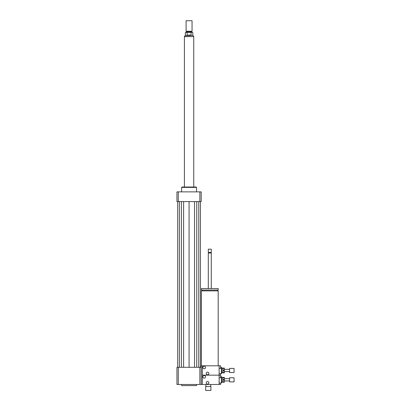 <?xml version="1.0" encoding="UTF-8"?>
<svg xmlns="http://www.w3.org/2000/svg" width="411" height="411" viewBox="0 0 411 411"><rect width="100%" height="100%" fill="white"/><g stroke="black" fill="none" stroke-linecap="round" stroke-linejoin="round"><path stroke-width="0.62" d="M205.685 390.45L210.91 390.45L210.91 386.53L205.685 386.53L205.685 390.45M205.685 386.53L210.91 386.53M205.875 386.345L205.875 384.48M201.395 365.816L201.395 290.865L218.19 290.865L218.19 365.816M209.795 290.043L218.19 290.043L218.19 288.548L201.395 288.548L201.395 290.043L209.795 290.043M208.3 288.548L208.3 252.996L211.285 252.996L211.285 288.548M208.3 252.996L208.577 252.719L211.285 252.996M209.795 252.436L211.285 252.436L211.285 249.174L208.3 249.174L208.3 252.436L209.795 252.436M208.3 249.174L211.285 249.174M178.287 367.306L178.287 384.48L176.946 384.48L176.946 367.306L201.205 367.306L201.205 365.816L220.615 365.816L220.615 368.426L219.125 368.426M201.205 367.306L201.205 384.48L220.615 384.48L220.615 382.985M181.611 384.48L181.611 385.595L196.54 385.595L196.54 384.48M199.869 367.306L199.869 384.48L201.205 384.48M178.287 384.48L199.869 384.48M181.611 191.875L181.611 187.395L196.54 187.395L196.54 191.875M181.611 187.395L181.986 187.026L196.17 187.026L196.54 187.395M199.869 201.58L199.869 191.875L201.205 191.875L201.205 201.58L176.946 201.58L176.946 191.875L178.287 191.875L178.287 201.58M199.869 191.875L178.287 191.875M194.542 201.58L194.542 367.306M189.075 201.58L189.075 367.306M196.746 201.58L196.746 367.306M198.765 201.58L198.765 367.306M200.445 201.58L200.445 367.306M177.711 201.58L177.711 367.306M179.391 201.58L179.391 367.306M181.405 201.58L181.405 367.306M183.609 201.58L183.609 367.306M187.113 35.11L187.113 32.495L191.043 32.495L191.043 35.11L187.113 35.11L191.043 35.11M191.043 32.495L192.81 32.495L192.81 35.48L185.346 35.48L185.346 32.495L187.113 32.495M192.06 20.735L186.091 20.735L186.091 31.262L192.06 31.262L192.06 20.735L186.091 20.735M192.06 31.262L191.783 31.75L186.368 31.75L186.091 31.262M193.74 187.026L193.74 36.6L184.411 36.6L184.411 187.026M204.195 368.801A1.305 1.305 0 0 1 203.06 366.843A1.305 1.305 0 0 1 205.325 366.843A1.305 1.305 0 0 1 204.195 368.801M207.555 374.775A1.305 1.305 0 0 1 206.42 372.813A1.305 1.305 0 0 1 208.685 372.813A1.305 1.305 0 0 1 207.555 374.775M202.325 365.816L202.325 375.145L219.125 375.145L219.125 365.816M219.125 377.76L220.615 377.76L220.615 373.656M221.365 367.306L221.365 373.656L221.735 373.28L221.735 367.681L220.615 367.306M221.365 376.64L221.735 377.01L221.735 382.61L221.365 382.985L221.365 376.64L220.615 376.64M204.195 378.13A1.305 1.305 0 0 1 203.06 376.173A1.305 1.305 0 0 1 205.325 376.173A1.305 1.305 0 0 1 204.195 378.13M207.555 384.105A1.305 1.305 0 0 1 206.42 382.143A1.305 1.305 0 0 1 208.685 382.143A1.305 1.305 0 0 1 207.555 384.105M219.125 384.48L219.125 375.145L220.615 375.145M202.325 384.48L202.325 375.145L219.125 375.145M222.854 379.44L222.854 377.76L224.349 377.76L224.349 379.44L222.854 379.44L222.854 380.185L224.349 380.185L224.349 381.865L222.854 381.865L222.854 380.185M222.854 381.865L222.854 382.24L224.349 382.24L224.349 381.865M224.349 377.76L224.349 377.385L222.854 377.385L222.854 377.76M224.349 380.185L224.349 379.44M234.054 381.865L234.054 377.76L229.574 377.76L229.574 381.865L234.054 381.865M222.854 370.106L222.854 368.426L224.349 368.426L224.349 370.106L222.854 370.106L222.854 370.856L224.349 370.856L224.349 372.536L222.854 372.536L222.854 370.856M222.854 372.536L222.854 372.905L224.349 372.905L224.349 372.536M224.349 368.426L224.349 368.056L222.854 368.056L222.854 368.426M224.349 370.856L224.349 370.106M234.054 372.536L234.054 368.426L229.574 368.426L229.574 372.536L234.054 372.536M185.346 35.48L184.447 36.415L193.704 36.6M210.725 386.345L210.725 384.48M217.445 290.865L217.445 290.043M202.14 290.865L202.14 290.043M211.007 252.719L211.285 252.436M208.577 252.719L208.3 252.436M192.81 35.48L193.704 36.415M186.368 31.75L186.368 32.495M191.783 31.75L191.783 32.495M221.365 373.656L219.125 373.656M221.735 382.61L221.365 382.985L219.125 382.985M229.574 378.69L224.349 378.69M229.574 380.93L224.349 380.93M222.854 377.57L221.735 377.57M222.854 382.05L221.735 382.05M229.574 369.361L224.349 369.361M229.574 371.601L224.349 371.601M222.854 368.241L221.735 368.241M222.854 372.72L221.735 372.72"/></g></svg>

